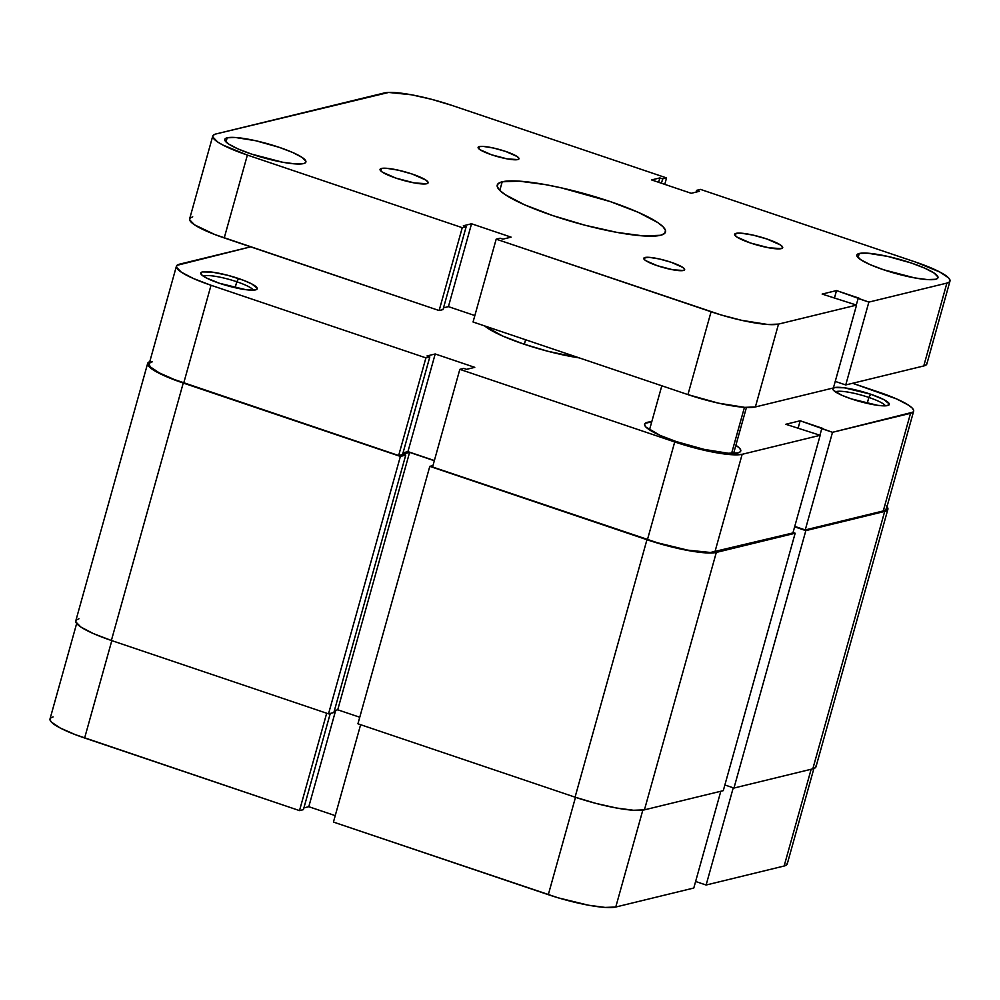 <?xml version="1.0" encoding="UTF-8"?>
<svg xmlns="http://www.w3.org/2000/svg" width="1000" height="1000" viewBox="0 0 1000 1000"><rect width="100%" height="100%" fill="white"/><g stroke="black" fill="none" stroke-linecap="round" stroke-linejoin="round"><path stroke-width="1.5" d="M693.787 888.025L720.812 791.263L693.787 888.025L615.763 907.025L693.787 888.025M642.812 810.163L615.763 907.025L642.812 810.163M76.662 623.488L50.012 718.938A54.588 9.463 15.6 0 0 84.625 738L111.812 640.625L84.625 738L299.5 810.6L75.312 734.65L60.163 727.975L51.463 722.15L50 719.85L50.55 718.075L53.113 716.9M326.688 713.238L299.5 810.6L303.412 809.65L330.275 713.425L303.412 809.65L299.5 810.6L326.688 713.238M813.888 768.525L787.237 863.975A54.588 9.463 15.6 0 1 784.137 866.012L811.15 769.25L784.137 866.012L706.112 885.025L733.25 787.812L706.112 885.025L695.612 881.475L706.112 885.025L784.137 866.012L786.688 864.85L787.25 863.075M303.9 807.887L308.788 806.7L335.238 815.638L308.788 806.7L303.9 807.887M333.438 822.075L558.312 897.862L588.562 905.225L605.125 907.425L615.763 907.025A54.588 9.463 15.6 0 1 548.312 894.675L333.438 822.075L360.625 724.7L333.438 822.075M575.5 797.3L548.312 894.675L575.5 797.3M335.712 710.288L308.788 806.7L335.712 710.288M886.375 506.025L887.887 508.387L887.312 510.213L884.688 511.425L805.837 530.625L794.638 526.838L805.837 530.625L733.962 788.05L724.875 784.975L733.962 788.05L805.837 530.625L884.688 511.425L812.812 768.85L733.962 788.05L812.812 768.85A56.15 9.738 15.6 0 0 816 766.75L887.875 509.325A56.15 9.738 -164.4 0 1 884.688 511.425L812.812 768.85L815.438 767.638L816.012 765.825M793.05 532.513L795.163 533.225L716.312 552.425L705.375 552.837L688.35 550.575L667.825 545.962L646.95 539.725L429.8 466.35L432.962 465.575L429.8 466.35L357.925 723.787L429.8 466.35L646.95 539.725L575.062 797.163L357.925 723.787L575.062 797.163A56.15 9.738 15.6 0 0 644.438 809.85L633.5 810.263L616.462 808L595.95 803.4L575.062 797.163L646.95 539.725A56.15 9.738 -164.4 0 0 716.312 552.425L795.163 533.225L723.288 790.65L644.438 809.85L716.312 552.425L644.438 809.85L723.288 790.65L795.163 533.225L793.05 532.513M78.963 618.775L76.338 619.987L75.763 621.812L80.8 627L93.3 633.55L111.375 640.475L183.25 383.038A56.15 9.738 -164.4 0 1 147.65 363.438L75.775 620.875A56.15 9.738 15.6 0 0 111.375 640.475L328.512 713.85L400.387 456.413L328.512 713.85L333.85 712.55L405.737 455.112L333.85 712.55L328.512 713.85L111.375 640.475L183.25 383.038L400.387 456.413L405.737 455.112L402.688 454.087L409.6 452.362L434.325 460.725L409.6 452.362L402.7 454.05L405.737 455.112L400.387 456.413L183.25 383.038L165.175 376.125L152.675 369.562L147.637 364.375L148.212 362.55L150.838 361.35M359.75 717.237L337.725 709.8L334.4 710.612L337.725 709.8L409.6 452.362L337.725 709.8L359.75 717.237M147.65 363.438A56.15 9.738 -164.4 0 1 149.762 361.662M886.988 506.712A56.15 9.738 -164.4 0 1 887.875 509.325M253.3 290.163A26.2 4.55 15.6 0 0 236.788 281.75L238.637 278.55A29.325 5.088 -164.4 0 1 256.55 289.525A29.325 5.088 -164.4 0 1 219.338 283.25L245.725 289.662L253.175 290.163L256.938 289.25L257.238 288.288L251.788 283.925L243.637 280.338L227.738 275.287L212.25 272.125L202.413 271.913L201.038 272.55L201.537 274.738L206.2 277.863L219.338 283.25A29.325 5.088 -164.4 0 1 200.95 274A29.325 5.088 -164.4 0 1 238.637 278.55L236.788 281.75A26.2 4.55 -164.4 0 1 253.3 290.163M885.362 405.838A26.2 4.55 15.6 0 0 868.863 397.438L870.713 394.225A29.325 5.088 -164.4 0 1 888.625 405.2A29.325 5.088 -164.4 0 1 851.413 398.925L877.8 405.35L885.25 405.838L889.013 404.925L889.312 403.975L883.85 399.613L870.713 394.225L844.325 387.8L834.488 387.6L832.812 389.175L833.6 390.412L841.975 395.312L851.413 398.925A29.325 5.088 -164.4 0 1 833.012 389.675A29.325 5.088 -164.4 0 1 870.713 394.225L868.863 397.438A26.2 4.55 -164.4 0 1 885.362 405.838M579.25 357.887A65.512 11.363 -164.4 0 1 523.462 343.988L547.825 351.262L579.25 357.887M867.2 403.387L868.863 397.438L867.2 403.387M735.875 445.288A49.913 8.662 -164.4 0 1 740.763 451A49.913 8.662 -164.4 0 1 676.263 441.575L704.163 449.4L728.2 453.237L737.925 452.863L740.263 451.788L740.763 450.175L739.425 448.062L735.875 445.288M235.125 287.7L236.788 281.75L235.125 287.7M459.837 369.35L432.575 466.987L647.463 539.6L674.725 441.95L459.837 369.35L463.738 368.4L466.562 369.35L474.775 367.35L435.2 353.975L426.987 355.975L429.812 356.925L425.913 357.875L211.025 285.275L193.463 278.538L181.3 272.162L176.4 267.125L176.962 265.35L250.65 246.85L179.513 264.175A54.588 9.463 -164.4 0 0 176.412 266.212L149.15 363.862A54.588 9.463 15.6 0 0 183.762 382.912L398.65 455.525L402.55 454.575L429.812 356.925L426.987 355.975L435.2 353.975L407.938 451.625L434.375 460.55L407.938 451.625L403.038 452.812L407.938 451.625L435.2 353.975L474.775 367.35L466.562 369.35L463.738 368.4L459.837 369.35L432.575 466.987L657.45 542.775L687.712 550.138L710.45 552.475L792.925 532.938L820.188 435.3L742.163 454.3L731.525 454.7L714.975 452.5L695.025 448.025L674.725 441.95L459.837 369.35M913.637 411.25L886.375 508.9A54.588 9.463 15.6 0 1 883.275 510.938L910.537 413.3A54.588 9.463 -164.4 0 0 913.637 411.25A54.588 9.463 -164.4 0 0 879.025 392.2L852.613 383.275L896.6 398.938L908.75 405.3L912.188 408.05L913.65 410.35L913.1 412.125L832.513 432.3L805.25 529.938L883.275 510.938L910.537 413.3L832.513 432.3L800.175 420.775L785.8 424.275L820.188 435.3L742.163 454.3L714.9 551.95L792.925 532.938L820.188 435.3L785.8 424.275L800.175 420.775L798.05 428.413L800.175 420.775L822.8 428.413L821.775 428.663L819.938 435.213L821.775 428.663L832.513 432.3L805.25 529.938L883.275 510.938L885.825 509.762L886.388 508M794.762 526.4L805.25 529.938L794.762 526.4M152.25 361.825L149.7 363L149.137 364.775L150.6 367.075L159.3 372.887L174.45 379.575L398.65 455.525L425.913 357.875L211.025 285.275L183.762 382.912L211.025 285.275A54.588 9.463 -164.4 0 1 176.412 266.212M484.712 325.938L502.388 335.913L523.462 343.988A65.512 11.363 -164.4 0 1 484.712 325.938M651.75 421.8L645.113 423.363L644.6 424.988L645.95 427.088L660.2 435.425L676.263 441.575A49.913 8.662 -164.4 0 1 644.613 424.162A49.913 8.662 -164.4 0 1 651.75 421.8M674.725 441.95L647.463 539.6A54.588 9.463 15.6 0 0 714.9 551.95L742.163 454.3A54.588 9.463 -164.4 0 1 674.725 441.95M402.55 454.575L398.65 455.525L425.913 357.875L429.812 356.925L402.55 454.575M203.4 276.225A26.2 4.55 -164.4 0 1 236.788 281.75A26.2 4.55 15.6 0 0 203.4 276.225M835.475 391.912A26.2 4.55 -164.4 0 1 868.863 397.438A26.2 4.55 15.6 0 0 835.475 391.912M524.338 344.275L525.6 339.762L524.338 344.275M744.45 407.337L731.6 453.375L744.45 407.337M479.312 146.6L478.738 148.688L479.312 146.6L483.45 146.438L493.663 148.062L505.525 151.387L517.075 156.488L518.975 158.438L517.775 159.588A21.212 3.675 -164.4 0 1 494.513 155.738A21.212 3.675 -164.4 0 1 478.113 147.387A21.212 3.675 -164.4 0 1 479.312 146.6A21.212 3.675 -164.4 0 1 502.575 150.438A21.212 3.675 -164.4 0 1 518.975 158.8A21.212 3.675 -164.4 0 1 517.775 159.588L507.2 158.887L491.562 154.787L480.012 149.7L478.113 147.738L479.312 146.6M644.987 257.488L644.4 259.587L643.988 257.95L649.125 257.337L659.338 258.962L671.188 262.288L682.738 267.387L684.65 269.337L683.438 270.487A21.212 3.675 -164.4 0 1 660.175 266.637A21.212 3.675 -164.4 0 1 643.775 258.288A21.212 3.675 -164.4 0 1 644.987 257.488A21.212 3.675 -164.4 0 1 668.238 261.337A21.212 3.675 -164.4 0 1 684.638 269.7A21.212 3.675 -164.4 0 1 683.438 270.487L672.875 269.788L657.225 265.688L645.675 260.6L644.35 259.538L644.987 257.488M381.475 168.45L380.788 170.912L381.475 168.45L386.337 168.263L398.35 170.188L412.3 174.088L425.887 180.087L428.125 182.387L426.712 183.738A24.95 4.325 -164.4 0 1 399.35 179.213A24.95 4.325 -164.4 0 1 380.05 169.387A24.95 4.325 -164.4 0 1 381.475 168.45A24.95 4.325 -164.4 0 1 408.837 172.975A24.95 4.325 -164.4 0 1 428.125 182.8A24.95 4.325 -164.4 0 1 426.712 183.738L414.275 182.913L395.875 178.1L382.287 172.1L380.05 169.8L381.475 168.45M736.05 233.35L735.362 235.812L736.05 233.35L740.913 233.162L752.925 235.075L766.875 238.988L780.462 244.975L782.7 247.288L781.287 248.625A24.95 4.325 -164.4 0 1 753.925 244.112A24.95 4.325 -164.4 0 1 734.625 234.275A24.95 4.325 -164.4 0 1 736.05 233.35A24.95 4.325 -164.4 0 1 763.413 237.862A24.95 4.325 -164.4 0 1 782.7 247.7A24.95 4.325 -164.4 0 1 781.287 248.625L768.85 247.8L750.45 242.987L736.862 237L734.625 234.688L736.05 233.35M227.175 137.8L226.012 141.962L227.175 137.8L235.387 137.487L255.662 140.725L279.2 147.325L292.75 152.513L302.137 157.438L305.912 161.325L305.487 162.688L303.512 163.6A42.112 7.3 -164.4 0 1 257.337 155.963A42.112 7.3 -164.4 0 1 224.788 139.375A42.112 7.3 -164.4 0 1 227.175 137.8A42.112 7.3 -164.4 0 1 273.35 145.438A42.112 7.3 -164.4 0 1 305.9 162.025A42.112 7.3 -164.4 0 1 303.512 163.6L295.3 163.912L282.538 162.213L251.488 154.075L237.925 148.887L228.55 143.963L224.775 140.075L225.2 138.713L227.175 137.8M859.237 253.487L858.075 257.638L859.237 253.487L867.45 253.175L887.725 256.413L911.275 263L924.825 268.2L934.2 273.113L937.975 277L937.55 278.375L935.575 279.275A42.112 7.3 -164.4 0 1 889.412 271.65A42.112 7.3 -164.4 0 1 856.85 255.05A42.112 7.3 -164.4 0 1 859.237 253.487A42.112 7.3 -164.4 0 1 905.413 261.112A42.112 7.3 -164.4 0 1 937.975 277.7A42.112 7.3 -164.4 0 1 935.575 279.275L927.375 279.587L914.6 277.887L883.55 269.75L870 264.562L860.625 259.65L856.838 255.75L857.275 254.387L859.237 253.487M502.212 181.788L499.8 190.413L502.212 181.788L519.237 181.15L545.725 184.675L561.3 187.862L610.125 201.537L638.237 212.312L657.688 222.5L663.175 226.9L665.525 230.575L664.638 233.412L660.55 235.287A87.35 15.15 -164.4 0 1 564.775 219.462A87.35 15.15 -164.4 0 1 497.25 185.05A87.35 15.15 -164.4 0 1 502.212 181.788A87.35 15.15 -164.4 0 1 597.975 197.625A87.35 15.15 -164.4 0 1 665.5 232.025A87.35 15.15 -164.4 0 1 660.55 235.287L643.512 235.938L617.025 232.413L585.112 225.25L552.625 215.538L524.525 204.775L505.075 194.575L499.575 190.188L497.238 186.5L498.125 183.675L502.212 181.788M192.725 216.838L190.175 218.012L189.625 219.775L194.513 224.825L214.938 234.587L439.125 310.538L443.025 309.587L439.125 310.538L224.237 237.925L247.375 155.075L462.262 227.688L439.125 310.538L462.262 227.688L466.163 226.737L463.338 225.775L471.55 223.775L511.125 237.15L502.912 239.15L500.087 238.2L496.188 239.15L711.075 311.762L687.938 394.613L718.462 403.162L744.75 407.362L755.387 406.95L833.413 387.95L755.387 406.95L778.512 324.1L856.55 305.1L833.413 387.95L856.55 305.1L822.15 294.075L836.525 290.575L868.863 302.1L946.888 283.1L923.763 365.95L926.312 364.775L926.862 363M443.525 307.825L448.413 306.637L474.85 315.562L448.413 306.637L443.525 307.825M473.05 322L687.938 394.613L473.05 322L496.188 239.15L721.075 314.938L741.587 320.312L767.875 324.5L778.512 324.1L856.55 305.1L822.15 294.075L836.525 290.575L834.4 298.212L836.525 290.575L859.15 298.225L858.125 298.475L856.287 305.012L858.125 298.475L868.863 302.1L946.888 283.1L949.45 281.925L950 280.15L948.538 277.85L939.837 272.025L915.375 262L700.5 189.4L696.587 190.35L699.425 191.3L691.213 193.3L651.625 179.925L659.837 177.925L662.663 178.875L666.562 177.925L451.688 105.325L431.375 99.25L411.438 94.775L388.688 92.45L215.863 133.988L213.312 135.15L212.75 136.925L217.65 141.975L222.913 145.05L247.375 155.075L462.262 227.688L466.163 226.737L443.025 309.587L466.163 226.737L463.338 225.775L471.55 223.775L448.413 306.637L471.55 223.775L511.125 237.15L502.912 239.15L500.087 238.2L496.188 239.15L473.05 322M835.238 381.413L845.738 384.95L923.763 365.95L845.738 384.95L868.863 302.1L845.738 384.95L835.238 381.413M949.987 281.062A54.588 9.463 -164.4 0 1 946.888 283.1L923.763 365.95A54.588 9.463 15.6 0 0 926.862 363.913L949.987 281.062A54.588 9.463 -164.4 0 0 915.375 262L700.5 189.4L696.587 190.35L699.425 191.3L691.213 193.3L651.625 179.925L659.837 177.925L662.663 178.875L666.562 177.925L664.762 184.363L666.562 177.925L451.688 105.325A54.588 9.463 -164.4 0 0 384.237 92.975L215.863 133.988A54.588 9.463 -164.4 0 0 212.763 136.025A54.588 9.463 -164.4 0 0 247.375 155.075L224.237 237.925A54.588 9.463 15.6 0 1 189.625 218.875L212.763 136.025M755.387 406.95L778.512 324.1A54.588 9.463 -164.4 0 1 711.075 311.762L687.938 394.613A54.588 9.463 15.6 0 0 755.387 406.95M696.587 190.35L696.1 192.113L696.587 190.35M659.837 177.925L658.612 182.288L659.837 177.925M662.663 178.875L661.45 183.25L662.663 178.875M746.438 407.45L733.625 453.363M661.812 385.788L649.5 429.875"/></g></svg>
